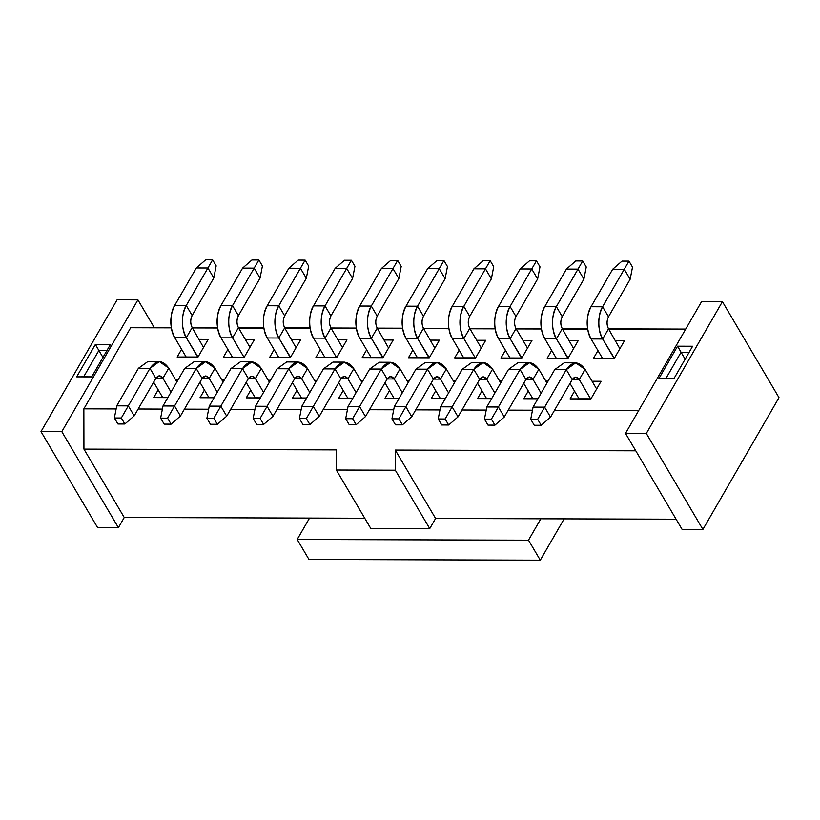 <?xml version="1.0" encoding="UTF-8"?>
<svg xmlns="http://www.w3.org/2000/svg" width="820" height="820" viewBox="0 0 820 820"><rect width="100%" height="100%" fill="white"/><g stroke="black" fill="none" stroke-linecap="round" stroke-linejoin="round"><path stroke-width="1.23" d="M308.976 559.466L297.188 539.478L309.55 518.076L297.188 539.478L528.5 540.185L540.288 560.183L564.139 518.855L540.288 560.183L528.5 540.185L540.851 518.783L528.5 540.185L297.188 539.478L308.976 559.466L540.288 560.183L308.976 559.466M91.686 376.903L110.423 344.461L95.386 344.42L76.66 376.862L91.686 376.903L76.66 376.862L83.65 376.831L76.66 376.862L95.386 344.42L98.871 350.468L95.386 344.42L110.423 344.461L91.686 376.903M91.748 376.851L83.65 376.831L98.871 350.468L106.969 350.499L98.871 350.468L83.65 376.831L91.748 376.851M102.951 357.397L98.871 350.468L102.951 357.397M158.188 389.859L153.729 397.577L163.057 397.536L153.729 397.577L158.188 389.859M181.599 349.31L177.151 357.028L186.468 356.987L177.151 357.028L181.599 349.31M137.914 299.864L117.096 299.802L41 431.597L61.818 431.658L137.914 299.864L61.818 431.658L118.398 527.649L124.25 517.502L83.937 449.114L83.855 408.842L130.688 327.733L154.18 327.457L137.914 299.864L154.18 327.457L171.288 327.508L130.688 327.733L171.349 327.856L130.688 327.733L83.855 408.842L83.937 449.114L124.25 517.502L118.398 527.649L61.818 431.658L41 431.597L117.096 299.802L137.914 299.864M97.58 527.578L41 431.597L97.58 527.578L118.398 527.649L97.58 527.578M192.167 327.569L217.546 327.651L192.167 327.569L203.534 347.495L192.167 327.58L186.314 337.717L197.692 357.028L186.13 356.987L174.752 337.686L186.13 356.987L198.04 357.018L186.314 337.717L174.752 337.686C169.668 330.491 169.627 312.779 174.68 305.46C169.474 316.264 169.504 327.006 174.752 337.686L186.314 337.717L192.167 327.58C190.26 323.572 190.25 319.544 192.147 315.495C190.189 319.544 190.199 323.572 192.167 327.58M238.425 327.713L263.814 327.795L238.425 327.713M284.683 327.856L310.073 327.938L284.683 327.856L278.831 338.004L290.218 357.305L278.656 357.274L290.557 357.305L278.831 338.004L267.269 337.963L278.656 357.274L267.269 337.963L278.831 338.004L284.694 327.867L296.061 347.772L284.694 327.867C282.777 323.859 282.767 319.831 284.663 315.782L278.769 305.788C273.716 313.096 273.747 330.808 278.831 338.004C273.583 327.323 273.562 316.582 278.769 305.788L267.207 305.747C262 316.551 262.021 327.293 267.269 337.963C262.185 330.778 262.154 313.055 267.207 305.747L278.769 305.788L284.663 315.782C282.715 319.831 282.715 323.859 284.694 327.867M330.942 328L356.331 328.082L330.942 328M377.21 328.143L402.589 328.215L377.21 328.143L371.357 338.291L382.735 357.592L371.173 357.561L383.083 357.592L371.357 338.291L359.795 338.25L371.173 357.561L359.795 338.25L371.357 338.291L377.21 328.143L388.577 348.059L377.21 328.143C375.304 324.146 375.293 320.118 377.19 316.069L371.296 306.065C366.232 313.373 366.273 331.095 371.357 338.291C366.109 327.611 366.089 316.868 371.296 306.065L359.724 306.034C354.517 316.838 354.537 327.569 359.795 338.25C354.711 331.065 354.67 313.342 359.724 306.034L371.296 306.065L377.19 316.069C375.232 320.118 375.242 324.146 377.21 328.143M423.468 328.287L448.858 328.359L423.468 328.287L434.846 348.203L423.468 328.287L417.616 338.424L429.003 357.735L417.431 357.704L406.054 338.393L417.431 357.704L429.342 357.735L417.616 338.424L406.054 338.393C400.97 331.198 400.929 313.486 405.992 306.178C400.785 316.971 400.806 327.713 406.054 338.393L417.616 338.424L423.468 328.287C421.562 324.289 421.552 320.261 423.448 316.202C421.49 320.261 421.5 324.289 423.468 328.287M469.727 328.42L495.116 328.502L469.727 328.42M515.985 328.564L541.374 328.646L515.985 328.564L527.362 347.864L515.995 328.574L510.142 338.711L521.52 358.022L509.958 357.981L498.57 338.68L509.958 357.981L521.858 358.012L510.142 338.711L498.57 338.68C493.486 331.485 493.455 313.763 498.509 306.454C493.302 317.258 493.322 328 498.57 338.68L510.142 338.711L515.995 328.574C514.078 324.566 514.078 320.538 515.964 316.489C514.017 320.538 514.027 324.566 515.995 328.574M562.253 328.707L587.632 328.789L562.253 328.707L556.401 338.855L567.778 358.155L556.216 358.125L568.127 358.155L556.401 338.855L544.839 338.814L556.216 358.125L544.839 338.814L556.401 338.855L562.253 328.717L573.621 348.623L562.253 328.717C560.347 324.71 560.337 320.681 562.233 316.633L556.339 306.639C551.276 313.947 551.317 331.659 556.401 338.855C551.153 328.174 551.132 317.432 556.339 306.639L544.767 306.598C539.56 317.401 539.58 328.143 544.839 338.814C539.755 331.628 539.714 313.906 544.767 306.598L556.339 306.639L562.233 316.633C560.275 320.681 560.285 324.71 562.253 328.717M608.512 328.851L685.725 329.087L608.512 328.851L602.659 338.998L614.047 358.299L602.474 358.268L614.385 358.299L602.659 338.998L591.097 338.957L602.474 358.268L591.097 338.957L602.659 338.998L608.512 328.861L619.889 348.766L608.512 328.861C606.605 324.853 606.595 320.825 608.491 316.776L602.597 306.772C597.544 314.091 597.575 331.803 602.659 338.998C597.411 328.318 597.39 317.576 602.597 306.772L591.035 306.741C585.828 317.545 585.849 328.287 591.097 338.957C586.013 331.772 585.972 314.05 591.035 306.741L602.597 306.772L608.491 316.776C606.534 320.825 606.544 324.853 608.512 328.861M701.602 301.586L722.42 301.657L779 397.638L722.42 301.657L701.602 301.586L625.506 433.39L701.602 301.586M192.372 327.928L217.607 328L192.372 327.928M238.63 328.072L263.866 328.143L238.63 328.072M284.888 328.205L310.124 328.287L284.888 328.205M331.157 328.348L356.392 328.43L331.157 328.348M377.415 328.492L402.651 328.574L377.415 328.492M423.673 328.635L448.909 328.717L423.673 328.635M469.932 328.779L495.167 328.851L469.932 328.779M516.2 328.922L541.436 328.994L516.2 328.922M562.458 329.066L587.694 329.138L562.458 329.066M608.717 329.199L685.52 329.435L608.717 329.199M682.086 529.371L625.506 433.39L646.324 433.452L722.42 301.657L646.324 433.452L702.904 529.433L779 397.638L702.904 529.433L682.086 529.371L702.904 529.433L646.324 433.452L625.506 433.39L682.086 529.371M673.886 378.696L658.849 378.645L677.576 346.204L692.613 346.255L673.886 378.696L692.613 346.255L677.576 346.204L658.849 378.645L673.886 378.696M676.09 519.203L435.594 518.465L429.741 528.603L370.753 528.418L429.741 528.603L435.594 518.465L676.09 519.203M364.756 518.24L124.25 517.502L364.756 518.24M336.292 449.893L83.937 449.114L336.292 449.893L336.333 470.024L395.312 470.208L395.271 450.067L635.777 450.805L395.271 450.067L435.594 518.465L395.271 450.067L395.312 470.208L429.741 528.603L395.312 470.208L336.333 470.024L370.753 528.418L336.333 470.024L336.292 449.893M638.698 410.543L554.505 410.287L638.698 410.543M532.477 410.215L508.236 410.143L532.477 410.215M486.219 410.082L461.978 410L486.219 410.082M439.961 409.938L415.719 409.856L439.961 409.938M393.692 409.795L369.461 409.723L393.692 409.795M347.434 409.651L323.193 409.58L347.434 409.651M301.176 409.508L276.934 409.436L301.176 409.508M254.917 409.364L230.676 409.293L254.917 409.364M208.649 409.221L184.418 409.149L208.649 409.221M162.391 409.088L138.149 409.006L162.391 409.088M116.132 408.944L83.855 408.842L116.132 408.944M175.736 379.978L178.001 379.988L175.736 379.978M167.813 397.628L153.729 397.577L167.813 397.628M199.147 339.418L208.147 339.449L197.968 357.089L177.151 357.028L197.968 357.089L208.147 339.449L199.147 339.418M578.233 340.587L568.045 358.227L547.237 358.166L551.686 350.447L547.237 358.166L568.045 358.227L578.233 340.587L569.234 340.556L578.233 340.587M537.899 398.756L523.816 398.715L528.275 390.996L523.816 398.715L537.899 398.756M545.823 381.115L548.088 381.115L545.823 381.115M601.08 381.279L590.892 398.92L570.084 398.858L574.533 391.14L570.084 398.858L590.892 398.92L601.08 381.279L592.081 381.249L601.08 381.279M624.491 340.731L614.313 358.371L593.495 358.309L597.954 350.591L593.495 358.309L614.313 358.371L624.491 340.731L615.492 340.7L624.491 340.731M477.558 398.571L482.016 390.853L477.558 398.571L491.641 398.622L477.558 398.571M499.564 380.972L501.83 380.972L499.564 380.972M500.969 358.022L505.427 350.304L500.969 358.022L521.786 358.084L500.969 358.022M522.976 340.413L531.975 340.443L521.786 358.084L531.975 340.443L522.976 340.413M254.405 339.593L244.227 357.233L223.409 357.171L227.868 349.453L223.409 357.171L244.227 357.233L254.405 339.593L245.405 339.562L254.405 339.593M214.082 397.761L199.998 397.72L204.446 390.002L199.998 397.72L214.082 397.761M221.994 380.121L224.26 380.121L221.994 380.121M300.673 339.736L290.485 357.377L269.667 357.315L274.126 349.597L269.667 357.315L290.485 357.377L300.673 339.736L291.674 339.705L300.673 339.736M260.34 397.905L246.256 397.864L250.715 390.146L246.256 397.864L260.34 397.905M268.253 380.265L270.528 380.265L268.253 380.265M346.932 339.88L336.743 357.52L315.925 357.448L320.384 349.73L315.925 357.448L336.743 357.52L346.932 339.88L337.932 339.849L346.932 339.88M306.598 398.048L292.514 398.007L296.973 390.289L292.514 398.007L306.598 398.048M314.521 380.398L316.786 380.408L314.521 380.398M485.717 340.3L475.528 357.94L454.71 357.879L459.169 350.16L454.71 357.879L475.528 357.94L485.717 340.3L476.717 340.279L485.717 340.3M445.383 398.479L431.299 398.428L435.758 390.709L431.299 398.428L445.383 398.479M453.296 380.828L455.571 380.839L453.296 380.828M408.452 357.735L412.911 350.017L408.452 357.735L429.27 357.797L408.452 357.735M430.449 340.136L439.448 340.156L429.27 357.797L439.448 340.156L430.449 340.136M385.041 398.294L389.49 390.576L385.041 398.294L399.125 398.335L385.041 398.294M407.038 380.685L409.303 380.695L407.038 380.685M352.856 398.192L338.773 398.151L343.231 390.433L338.773 398.151L352.856 398.192M360.779 380.541L363.045 380.552L360.779 380.541M393.19 340.023L383.012 357.663L362.194 357.592L366.642 349.873L362.194 357.592L383.012 357.663L393.19 340.023L384.19 339.992L393.19 340.023M673.937 378.645L658.849 378.645L665.84 378.614L681.061 352.252L677.576 346.204L681.061 352.252L689.159 352.282L681.061 352.252L665.84 378.614L673.937 378.645M685.141 359.18L681.061 352.252L685.141 359.18M167.854 397.556L162.719 397.546L153.647 382.161L162.719 397.546L167.854 397.556M537.941 398.694L532.805 398.674L537.941 398.694M590.974 398.848L579.063 398.817L590.974 398.848M596.468 388.7L585.101 369.41L579.248 379.547L590.625 398.858L579.248 379.547L572.257 379.527L579.248 379.547L585.101 369.41L596.468 388.7M491.682 398.551L486.547 398.54L477.476 383.155L486.547 398.54L491.682 398.551M244.298 357.161L232.388 357.13L244.298 357.161M249.803 347.014L238.425 327.723L232.572 337.861L243.96 357.171L232.572 337.861L221.01 337.83L232.388 357.13L221.01 337.83L232.572 337.861L238.425 327.723L249.803 347.014M214.112 397.7L208.977 397.69L214.112 397.7M260.381 397.843L255.235 397.823L260.381 397.843M336.815 357.448L324.915 357.417L336.815 357.448M342.319 347.29L330.952 328.01L325.099 338.147L336.477 357.448L325.099 338.147L313.527 338.106L324.915 357.417L313.527 338.106L325.099 338.147L330.952 328.01L342.319 347.29M306.639 397.987L301.504 397.966L306.639 397.987M475.6 357.868L463.7 357.838L475.6 357.868M481.104 347.721L469.737 328.43L463.874 338.568L475.262 357.879L463.874 338.568L452.312 338.537L463.7 357.838L452.312 338.537L463.874 338.568L469.737 328.43L481.104 347.721M445.424 398.407L440.279 398.397L445.424 398.407M399.155 398.264L394.02 398.253L384.959 382.878L394.02 398.253L399.155 398.264M352.897 398.13L347.762 398.11L352.897 398.13M168.756 368.129L176.884 381.925L168.756 368.129L162.903 378.276L171.031 392.062L162.903 378.276L155.913 378.245L162.903 378.276L168.756 368.129C162.473 359.519 156.21 359.59 149.958 368.354L159.346 361.569L168.756 368.129M532.99 379.404L541.118 393.2L532.99 379.404L525.999 379.383L532.99 379.404L538.842 369.266L532.99 379.404L529.453 376.944L525.938 379.486C528.285 376.206 530.632 376.175 532.99 379.404M546.971 383.053L538.842 369.266L546.971 383.053M523.734 383.299L532.805 398.674L523.734 383.299M570.002 383.442L579.063 398.817L570.002 383.442M492.584 369.123L500.712 382.919L492.584 369.123L486.721 379.26L494.86 393.057L486.721 379.26L479.741 379.24L486.721 379.26L492.584 369.123C486.301 360.513 480.028 360.585 473.786 369.348L483.164 362.563L492.584 369.123M209.161 378.409L217.29 392.206L209.161 378.409L202.171 378.389L209.161 378.409L215.014 368.272L209.161 378.409L205.635 375.949L202.109 378.502C204.457 375.211 206.804 375.181 209.161 378.409M223.142 382.069L215.014 368.272L223.142 382.069M199.916 382.304L208.977 397.69L199.916 382.304M255.42 378.553L263.548 392.349L255.42 378.553L248.439 378.532L255.42 378.553L261.272 368.416L255.42 378.553L251.894 376.093L248.378 378.635C250.715 375.355 253.062 375.324 255.42 378.553M269.401 382.202L261.272 368.416L269.401 382.202M246.174 382.448L255.235 397.823L246.174 382.448M301.678 378.696L309.816 392.483L301.678 378.696L294.698 378.676L301.678 378.696L307.541 368.559L301.678 378.696L298.152 376.236L294.636 378.779C296.973 375.498 299.331 375.468 301.678 378.696M315.669 382.345L307.541 368.559L315.669 382.345M292.433 382.591L301.504 397.966L292.433 382.591M440.463 379.127L448.591 392.913L440.463 379.127L433.483 379.106L440.463 379.127L446.316 368.99L440.463 379.127L436.937 376.667L433.421 379.209C435.758 375.919 438.106 375.888 440.463 379.127M454.444 382.776L446.316 368.99L454.444 382.776M431.217 383.022L440.279 398.397L431.217 383.022M400.058 368.846L408.186 382.632L400.058 368.846L394.205 378.983L402.333 392.77L394.205 378.983L387.214 378.963L394.205 378.983L400.058 368.846C393.774 360.226 387.511 360.298 381.259 369.061L390.648 362.286L400.058 368.846M347.946 378.84L356.075 392.626L347.946 378.84L340.956 378.819L347.946 378.84L353.799 368.703L347.946 378.84L344.41 376.38L340.894 378.922C343.242 375.632 345.589 375.611 347.946 378.84M361.928 382.489L353.799 368.703L361.928 382.489M338.691 382.735L347.762 398.11L338.691 382.735M138.395 368.323L147.897 361.538L138.395 368.323L149.958 368.354L155.851 378.358C158.198 375.068 160.546 375.037 162.903 378.276L159.418 375.806L155.851 378.358L149.958 368.354L138.395 368.323L116.737 405.838L138.395 368.323M186.253 305.501C181.189 312.809 181.23 330.532 186.314 337.717C181.066 327.036 181.046 316.305 186.253 305.501L174.68 305.46L196.339 267.955L174.68 305.46L186.253 305.501L192.147 315.495L186.253 305.501L207.911 267.986L186.253 305.501M538.842 369.266C532.559 360.656 526.297 360.728 520.044 369.492L525.938 379.486L520.044 369.492L529.433 362.707L538.842 369.266M508.482 369.461L517.984 362.676L508.482 369.461L520.044 369.492L498.386 407.007L504.279 417.001L525.938 379.486L504.279 417.001L498.386 407.007L520.044 369.492L508.482 369.461L486.824 406.966L508.482 369.461M572.196 379.629C574.543 376.349 576.89 376.318 579.248 379.547L575.722 377.087L572.196 379.629L566.302 369.635L572.196 379.629L550.538 417.144L572.196 379.629M585.101 369.41C578.817 360.79 572.555 360.872 566.302 369.635L575.691 362.85L585.101 369.41M554.74 369.594L564.242 362.809L554.74 369.594L566.302 369.635L544.644 407.15L550.538 417.144L544.644 407.15L566.302 369.635L554.74 369.594L533.082 407.109L554.74 369.594M462.213 369.318L471.726 362.532L462.213 369.318L473.786 369.348L479.679 379.352C482.016 376.062 484.374 376.031 486.721 379.26L483.195 376.8L479.679 379.352L473.786 369.348L462.213 369.318L440.565 406.822L462.213 369.318M510.071 306.495C505.017 313.804 505.058 331.526 510.142 338.711C504.894 328.031 504.864 317.299 510.071 306.495L498.509 306.454L520.167 268.95L498.509 306.454L510.071 306.495L515.964 316.489L510.071 306.495L531.729 268.981L510.071 306.495M232.511 305.645C227.458 312.953 227.488 330.675 232.572 337.861C227.324 327.18 227.304 316.448 232.511 305.645L220.949 305.604C215.742 316.407 215.762 327.149 221.01 337.83C215.926 330.634 215.885 312.912 220.949 305.604L232.511 305.645L238.405 315.638L232.511 305.645L254.169 268.13L232.511 305.645M238.425 327.723C236.519 323.715 236.508 319.687 238.405 315.638C236.447 319.687 236.457 323.715 238.425 327.723M215.014 368.272C208.731 359.662 202.468 359.734 196.216 368.498L202.109 378.502L196.216 368.498L205.605 361.712L215.014 368.272M184.654 368.467L194.155 361.681L184.654 368.467L196.216 368.498L174.558 406.013L180.451 416.006L202.109 378.502L180.451 416.006L174.558 406.013L196.216 368.498L184.654 368.467L162.995 405.972L184.654 368.467M261.272 368.416C254.989 359.806 248.726 359.877 242.484 368.641L248.378 378.635L242.484 368.641L251.863 361.856L261.272 368.416M230.912 368.6L240.424 361.825L230.912 368.6L242.484 368.641L220.826 406.156L226.72 416.15L248.378 378.635L226.72 416.15L220.826 406.156L242.484 368.641L230.912 368.6L209.254 406.115L230.912 368.6M325.027 305.921C319.974 313.24 320.015 330.952 325.099 338.147C319.851 327.467 319.82 316.725 325.027 305.921L313.465 305.891C308.258 316.694 308.279 327.426 313.527 338.106C308.443 330.921 308.412 313.199 313.465 305.891L325.027 305.921L330.921 315.925L325.027 305.921L346.686 268.417L325.027 305.921M330.952 328.01C329.045 324.002 329.035 319.974 330.921 315.925C328.974 319.974 328.984 324.002 330.952 328.01M307.541 368.559C301.258 359.939 294.985 360.021 288.742 368.785L294.636 378.779L288.742 368.785L298.121 361.999L307.541 368.559M277.17 368.744L286.682 361.958L277.17 368.744L288.742 368.785L267.084 406.289L272.978 416.293L294.636 378.779L272.978 416.293L267.084 406.289L288.742 368.785L277.17 368.744L255.522 406.259L277.17 368.744M463.812 306.352C458.759 313.66 458.79 331.382 463.874 338.568C458.626 327.887 458.605 317.155 463.812 306.352L452.25 306.311C447.043 317.114 447.064 327.856 452.312 338.537C447.228 331.341 447.197 313.63 452.25 306.311L463.812 306.352L469.706 316.346L463.812 306.352L485.471 268.837L463.812 306.352M469.737 328.43C467.82 324.423 467.81 320.394 469.706 316.346C467.759 320.394 467.759 324.423 469.737 328.43M446.316 368.99C440.032 360.369 433.77 360.441 427.527 369.205L433.421 379.209L427.527 369.205L436.906 362.419L446.316 368.99M415.955 369.174L425.467 362.389L415.955 369.174L427.527 369.205L405.869 406.72L411.763 416.714L433.421 379.209L411.763 416.714L405.869 406.72L427.527 369.205L415.955 369.174L394.297 406.689L415.955 369.174M417.554 306.208C412.501 313.517 412.532 331.239 417.616 338.424C412.368 327.754 412.347 317.012 417.554 306.208L405.992 306.178L427.64 268.663L405.992 306.178L417.554 306.208L423.448 316.202L417.554 306.208L439.212 268.693L417.554 306.208M369.697 369.031L379.199 362.245L369.697 369.031L381.259 369.061L387.153 379.065C389.5 375.775 391.847 375.755 394.205 378.983L390.679 376.523L387.153 379.065L381.259 369.061L369.697 369.031L348.039 406.546L369.697 369.031M353.799 368.703C347.516 360.082 341.253 360.164 335.001 368.928L340.894 378.922L335.001 368.928L344.39 362.143L353.799 368.703M323.439 368.887L332.94 362.102L323.439 368.887L335.001 368.928L313.342 406.433L319.236 416.437L340.894 378.922L319.236 416.437L313.342 406.433L335.001 368.928L323.439 368.887L301.781 406.402L323.439 368.887M116.737 405.838L128.299 405.869L149.958 368.354L128.299 405.869L134.193 415.863L155.851 378.358L134.193 415.863L128.299 405.869L116.737 405.838L114.369 417.974L116.737 405.838M213.805 277.99L192.147 315.495L213.805 277.99L207.911 267.986L196.339 267.955L205.687 259.817L196.339 267.955L207.911 267.986L213.805 277.99L216.162 265.844L213.805 277.99M562.233 316.633L583.891 279.118L577.997 269.124L556.339 306.639L577.997 269.124L566.425 269.083L544.767 306.598L566.425 269.083L577.997 269.124L583.891 279.118L562.233 316.633M486.824 406.966L498.386 407.007L491.395 419.133L494.931 425.129L504.279 417.001L494.931 425.129L487.992 425.108L484.456 419.112L486.824 406.966L484.456 419.112L491.395 419.133L498.386 407.007L486.824 406.966M533.082 407.109L544.644 407.15L537.664 419.276L541.2 425.272L550.538 417.144L541.2 425.272L534.261 425.252L530.724 419.256L533.082 407.109L530.724 419.256L537.664 419.276L544.644 407.15L533.082 407.109M608.491 316.776L630.149 279.261L624.256 269.267L602.597 306.772L624.256 269.267L612.683 269.226L591.035 306.741L612.683 269.226L624.256 269.267L630.149 279.261L608.491 316.776M440.565 406.822L452.127 406.863L473.786 369.348L452.127 406.863L458.021 416.857L479.679 379.352L458.021 416.857L452.127 406.863L440.565 406.822L438.198 418.969L440.565 406.822M537.623 278.974L515.964 316.489L537.623 278.974L531.729 268.981L520.167 268.95L529.515 260.811L520.167 268.95L531.729 268.981L537.623 278.974L539.99 266.838L537.623 278.974M238.405 315.638L260.063 278.123L254.169 268.13L242.597 268.099L220.949 305.604L242.597 268.099L254.169 268.13L260.063 278.123L238.405 315.638M162.995 405.972L174.558 406.013L167.577 418.138L171.113 424.145L180.451 416.006L171.113 424.145L164.174 424.124L160.638 418.118L162.995 405.972L160.638 418.118L167.577 418.138L174.558 406.013L162.995 405.972M284.663 315.782L306.321 278.267L300.428 268.273L278.769 305.788L300.428 268.273L288.865 268.232L267.207 305.747L288.865 268.232L300.428 268.273L306.321 278.267L284.663 315.782M209.254 406.115L220.826 406.156L213.835 418.282L217.372 424.278L226.72 416.15L217.372 424.278L210.433 424.258L206.896 418.261L209.254 406.115L206.896 418.261L213.835 418.282L220.826 406.156L209.254 406.115M330.921 315.925L352.579 278.41L346.686 268.417L335.124 268.376L313.465 305.891L335.124 268.376L346.686 268.417L352.579 278.41L330.921 315.925M255.522 406.259L267.084 406.289L260.094 418.425L263.63 424.422L272.978 416.293L263.63 424.422L256.691 424.401L253.154 418.405L255.522 406.259L253.154 418.405L260.094 418.425L267.084 406.289L255.522 406.259M469.706 316.346L491.364 278.841L485.471 268.837L473.909 268.806L452.25 306.311L473.909 268.806L485.471 268.837L491.364 278.841L469.706 316.346M394.297 406.689L405.869 406.72L398.879 418.856L402.415 424.852L411.763 416.714L402.415 424.852L395.476 424.832L391.939 418.825L394.297 406.689L391.939 418.825L398.879 418.856L405.869 406.72L394.297 406.689M445.106 278.697L423.448 316.202L445.106 278.697L439.212 268.693L427.64 268.663L436.988 260.534L427.64 268.663L439.212 268.693L445.106 278.697L447.464 266.551L445.106 278.697M348.039 406.546L359.601 406.577L381.259 369.061L359.601 406.577L365.494 416.58L387.153 379.065L365.494 416.58L359.601 406.577L348.039 406.546L345.681 418.692L348.039 406.546M301.781 406.402L313.342 406.433L306.352 418.569L309.888 424.565L319.236 416.437L309.888 424.565L302.949 424.545L299.413 418.548L301.781 406.402L299.413 418.548L306.352 418.569L313.342 406.433L301.781 406.402M377.19 316.069L398.848 278.554L392.954 268.56L371.296 306.065L392.954 268.56L381.382 268.519L359.724 306.034L381.382 268.519L392.954 268.56L398.848 278.554L377.19 316.069M117.906 423.981L114.369 417.974L121.309 417.995L128.299 405.869L121.309 417.995L124.845 424.001L134.193 415.863L124.845 424.001L117.906 423.981L124.845 424.001L121.309 417.995L114.369 417.974L117.906 423.981M216.162 265.844L212.626 259.837L207.911 267.986L212.626 259.837L205.687 259.817L212.626 259.837L216.162 265.844M583.891 279.118L586.249 266.971L582.712 260.975L577.997 269.124L582.712 260.975L575.773 260.955L566.425 269.083L575.773 260.955L582.712 260.975L586.249 266.971L583.891 279.118M630.149 279.261L632.507 267.115L628.971 261.119L624.256 269.267L628.971 261.119L622.031 261.098L612.683 269.226L622.031 261.098L628.971 261.119L632.507 267.115L630.149 279.261M441.734 424.975L438.198 418.969L445.137 418.989L452.127 406.863L445.137 418.989L448.673 424.996L458.021 416.857L448.673 424.996L441.734 424.975L448.673 424.996L445.137 418.989L438.198 418.969L441.734 424.975M539.99 266.838L536.454 260.832L531.729 268.981L536.454 260.832L529.515 260.811L536.454 260.832L539.99 266.838M260.063 278.123L262.42 265.987L258.884 259.981L254.169 268.13L258.884 259.981L251.945 259.96L242.597 268.099L251.945 259.96L258.884 259.981L262.42 265.987L260.063 278.123M306.321 278.267L308.679 266.121L305.142 260.124L300.428 268.273L305.142 260.124L298.203 260.104L288.865 268.232L298.203 260.104L305.142 260.124L308.679 266.121L306.321 278.267M352.579 278.41L354.947 266.264L351.411 260.268L346.686 268.417L351.411 260.268L344.472 260.248L335.124 268.376L344.472 260.248L351.411 260.268L354.947 266.264L352.579 278.41M491.364 278.841L493.722 266.695L490.186 260.688L485.471 268.837L490.186 260.688L483.246 260.668L473.909 268.806L483.246 260.668L490.186 260.688L493.722 266.695L491.364 278.841M447.464 266.551L443.928 260.555L439.212 268.693L443.928 260.555L436.988 260.534L443.928 260.555L447.464 266.551M349.217 424.688L345.681 418.692L352.62 418.712L359.601 406.577L352.62 418.712L356.157 424.709L365.494 416.58L356.157 424.709L349.217 424.688L356.157 424.709L352.62 418.712L345.681 418.692L349.217 424.688M398.848 278.554L401.205 266.408L397.669 260.411L392.954 268.56L397.669 260.411L390.73 260.391L381.382 268.519L390.73 260.391L397.669 260.411L401.205 266.408L398.848 278.554M491.395 419.133L484.456 419.112L487.992 425.108L494.931 425.129L491.395 419.133M537.664 419.276L530.724 419.256L534.261 425.252L541.2 425.272L537.664 419.276M167.577 418.138L160.638 418.118L164.174 424.124L171.113 424.145L167.577 418.138M213.835 418.282L206.896 418.261L210.433 424.258L217.372 424.278L213.835 418.282M260.094 418.425L253.154 418.405L256.691 424.401L263.63 424.422L260.094 418.425M398.879 418.856L391.939 418.825L395.476 424.832L402.415 424.852L398.879 418.856M306.352 418.569L299.413 418.548L302.949 424.545L309.888 424.565L306.352 418.569M147.897 361.538L159.459 361.569M517.984 362.676L529.546 362.707M564.242 362.809L575.804 362.85M471.715 362.532L483.287 362.563M194.155 361.681L205.717 361.712M240.414 361.825L251.976 361.856M286.672 361.958L298.244 361.999M425.457 362.389L437.019 362.419M379.199 362.245L390.761 362.286M332.94 362.102L344.502 362.143"/></g></svg>
